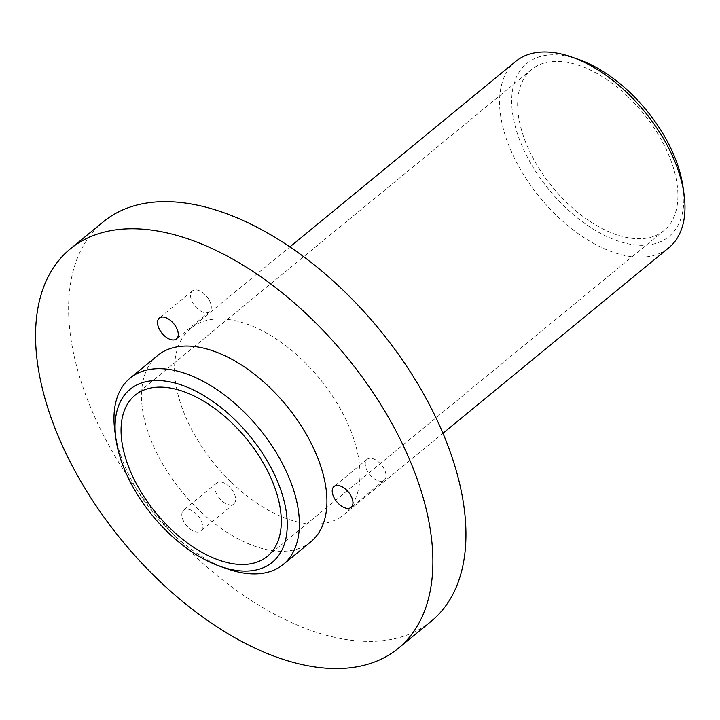 <?xml version="1.0" encoding="UTF-8"?>
<svg xmlns="http://www.w3.org/2000/svg" width="720" height="720" viewBox="0 0 720 720"><rect width="100%" height="100%" fill="white"/><g stroke="black" fill="none" stroke-linecap="round" stroke-linejoin="round"><path stroke-width="0.54" stroke-dasharray="3.6 2.7" d="M103.266 221.832A258.408 145.062 -129.4 0 0 190.872 552.276A258.408 145.062 -129.4 0 0 431.289 621.207M310.761 541.854A120.591 67.698 50.6 0 1 198.567 509.688A120.591 67.698 50.6 0 1 157.689 355.482M182.628 511.344A13.5 7.578 50.6 0 1 183.636 510.156A13.5 7.578 50.6 0 1 198.054 515.772A13.5 7.578 50.6 0 1 200.772 531.009A13.5 7.578 50.6 0 1 187.254 526.437A13.5 7.578 50.6 0 1 182.628 511.344M215.676 484.2A13.5 7.578 50.6 0 1 216.684 483.003A13.5 7.578 50.6 0 1 231.111 488.628A13.5 7.578 50.6 0 1 233.82 503.865A13.5 7.578 50.6 0 1 220.302 499.284A13.5 7.578 50.6 0 1 215.676 484.2M209.187 300.06A13.5 7.578 50.6 0 1 209.511 311.787A13.5 7.578 50.6 0 1 195.084 306.162A13.5 7.578 50.6 0 1 192.375 290.925A13.5 7.578 50.6 0 1 209.187 300.06M376.965 480.303A13.5 7.578 50.6 0 1 366.786 469.899A13.5 7.578 50.6 0 1 367.065 459.342A13.5 7.578 50.6 0 1 381.492 464.958A13.5 7.578 50.6 0 1 384.201 480.204A13.5 7.578 50.6 0 1 376.965 480.303M227.43 568.908A120.591 67.698 50.6 0 1 171.027 532.305A120.591 67.698 50.6 0 1 114.957 431.964M231.624 482.544A120.591 67.698 -129.4 0 0 343.818 514.71A120.591 67.698 -129.4 0 0 319.59 378.549A120.591 67.698 -129.4 0 0 190.737 328.329A120.591 67.698 -129.4 0 0 231.624 482.544M628.605 97.317A104.229 58.509 50.6 0 1 663.939 230.598A104.229 58.509 50.6 0 1 552.573 187.2A104.229 58.509 50.6 0 1 531.63 69.516A104.229 58.509 50.6 0 1 628.605 97.317M682.956 186.57A111.978 62.865 50.6 0 1 650.637 244.638A111.978 62.865 50.6 0 1 564.678 206.721A111.978 62.865 50.6 0 1 512.01 94.41A111.978 62.865 50.6 0 1 578.52 59.418M515.736 61.398A120.591 67.698 -129.4 0 0 556.623 215.604A120.591 67.698 -129.4 0 0 668.817 247.77M216.684 483.003L183.636 510.156M233.82 503.865L200.772 531.009M192.375 290.925L159.327 318.069M209.511 311.787L176.454 338.931M367.065 459.342L334.017 486.486M384.201 480.204L351.153 507.348M531.63 69.516L135.027 395.271M663.939 230.598L267.327 556.353M343.818 514.71L442.962 433.278M190.737 328.329L289.881 246.897"/><path stroke-width="1.08" d="M398.241 648.351L431.289 621.207A258.408 145.062 -129.4 0 0 379.377 329.445A258.408 145.062 -129.4 0 0 103.266 221.832L70.209 248.976A258.408 145.062 50.6 0 1 346.329 356.598A258.408 145.062 50.6 0 1 398.241 648.351A258.408 145.062 50.6 0 1 157.824 579.42A258.408 145.062 50.6 0 1 70.209 248.976M116.001 439.299L114.957 431.964A120.591 67.698 50.6 0 1 130.14 378.099L157.689 355.482A120.591 67.698 50.6 0 1 286.542 405.702A120.591 67.698 50.6 0 1 310.761 541.854L283.221 564.48A120.591 67.698 50.6 0 1 227.43 568.908L220.446 566.46A111.978 62.865 50.6 0 1 168.066 532.476A111.978 62.865 50.6 0 1 116.001 439.299A111.978 62.865 50.6 0 1 186.399 386.856A111.978 62.865 50.6 0 1 285.561 507.6A111.978 62.865 50.6 0 1 220.446 566.46M343.917 507.447A13.5 7.578 50.6 0 1 333.738 497.043A13.5 7.578 50.6 0 1 334.017 486.486A13.5 7.578 50.6 0 1 348.444 492.111A13.5 7.578 50.6 0 1 351.153 507.348A13.5 7.578 50.6 0 1 343.917 507.447M176.139 327.204A13.5 7.578 50.6 0 1 176.454 338.931A13.5 7.578 50.6 0 1 162.036 333.306A13.5 7.578 50.6 0 1 159.327 318.069A13.5 7.578 50.6 0 1 176.139 327.204M130.14 378.099A120.591 67.698 50.6 0 1 258.993 428.319A120.591 67.698 50.6 0 1 283.221 564.48M231.993 423.072A104.229 58.509 50.6 0 1 267.327 556.353A104.229 58.509 50.6 0 1 155.961 512.946A104.229 58.509 50.6 0 1 135.027 395.271A104.229 58.509 50.6 0 1 231.993 423.072M571.527 56.97L578.52 59.418A111.978 62.865 50.6 0 1 682.956 186.57L684 193.905A120.591 67.698 -129.4 0 0 571.527 56.97A120.591 67.698 -129.4 0 0 515.736 61.398L289.881 246.897M442.962 433.278L668.817 247.77A120.591 67.698 -129.4 0 0 684 193.905"/></g></svg>
